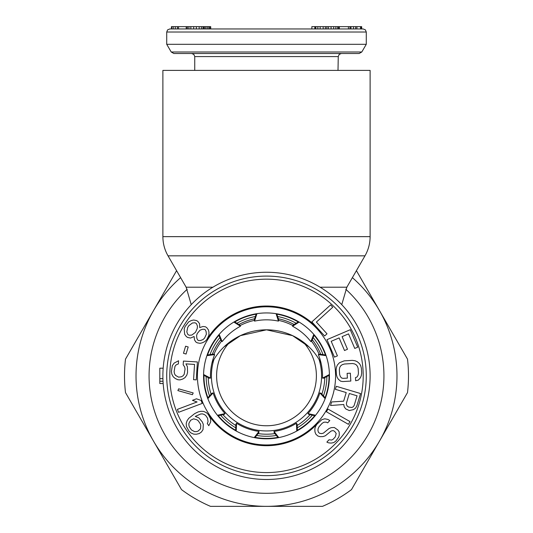 <?xml version="1.0" encoding="UTF-8"?>
<svg xmlns="http://www.w3.org/2000/svg" width="533" height="533" viewBox="0 0 533 533"><rect width="100%" height="100%" fill="white"/><g stroke="black" fill="none" stroke-linecap="round" stroke-linejoin="round"><path stroke-width="0.8" d="M255.14 437.386A62.554 62.554 0 0 0 277.86 437.386M297.334 430.298A62.554 62.554 0 0 0 314.743 415.687M325.103 397.745A62.554 62.554 0 0 0 329.048 375.365M325.45 354.958A62.554 62.554 0 0 0 314.09 335.277M298.214 321.959A62.554 62.554 0 0 0 276.86 314.184M256.14 314.184A62.554 62.554 0 0 0 234.786 321.959M218.91 335.277A62.554 62.554 0 0 0 207.55 354.958M203.952 375.365A62.554 62.554 0 0 0 207.897 397.745M218.257 415.687A62.554 62.554 0 0 0 235.666 430.298M256.273 313.77L254.281 319.853L254.554 321.126A56.038 56.038 0 0 1 278.446 321.126L276.074 313.671M278.446 321.126L278.719 319.853L276.727 313.77M218.75 334.871L221.135 340.814L222.161 341.606A56.038 56.038 0 0 1 240.456 326.256L233.847 322.065M240.456 326.256L239.857 325.103L234.413 321.725M203.566 375.159L209.216 378.177L210.508 378.13A56.038 56.038 0 0 1 214.659 354.605L206.904 355.644M214.659 354.605L213.46 354.112L207.117 355.018M217.83 415.78L224.1 414.461L225.059 413.588A56.038 56.038 0 0 1 213.113 392.901L207.843 398.684M213.113 392.901L211.881 393.294L207.604 398.064M254.867 437.726L258.825 432.689L258.998 431.404A56.038 56.038 0 0 1 236.552 423.235L236.226 431.05M236.552 423.235L235.859 424.328L235.653 430.731M219.183 334.378L222.161 341.606M203.579 374.499L210.508 378.13M217.417 415.267L225.059 413.588M254.221 437.6L258.998 431.404M256.926 313.671L254.554 321.126M313.817 334.378L310.839 341.606L311.865 340.814L314.25 334.871M298.587 321.725L293.143 325.103L292.544 326.256A56.038 56.038 0 0 1 310.839 341.606M297.347 430.731L297.141 424.328L296.448 423.235L296.774 431.05M278.779 437.6L274.002 431.404L274.175 432.689L278.133 437.726M325.397 398.064L321.119 393.294L319.887 392.901L325.157 398.684M315.583 415.267L307.941 413.588L308.9 414.461L315.17 415.78M325.883 355.018L319.54 354.112L318.341 354.605L326.096 355.644M329.421 374.499L322.492 378.13L323.784 378.177L329.434 375.159M299.153 322.065L292.544 326.256M274.002 431.404A56.038 56.038 0 0 0 296.448 423.235M307.941 413.588A56.038 56.038 0 0 0 319.887 392.901M322.492 378.13A56.038 56.038 0 0 0 318.341 354.605M266.5 306.029A69.843 69.843 0 0 1 318.234 328.948A69.843 69.843 0 0 0 207.404 338.642M266.5 445.715A69.843 69.843 0 0 0 318.061 422.982A69.843 69.843 0 0 1 208.909 415.387M266.5 312.938A62.934 62.934 0 0 1 329.434 375.872A62.934 62.934 0 0 1 266.5 438.806A62.934 62.934 0 0 1 203.566 375.872A62.934 62.934 0 0 1 266.5 312.938A62.934 62.934 0 0 1 329.434 375.872A62.934 62.934 0 0 1 266.5 438.806M266.5 475.649A99.778 99.778 0 0 0 366.278 375.872A99.778 99.778 0 0 0 266.5 276.094A99.778 99.778 0 0 0 166.722 375.872A99.778 99.778 0 0 0 266.5 475.649A99.778 99.778 0 0 0 366.278 375.872A99.778 99.778 0 0 0 266.5 276.094M199.728 327.575L199.595 323.744L197.876 321.419L196.51 320.553L193.666 320.013L191.454 320.486L188.682 321.859L185.131 326.482L184.178 329.001L184.665 334.298L186.383 336.629L187.749 337.489L190.594 338.035L194.105 336.503L194.518 339.887L195.784 341.926L197.15 342.786L199.995 343.332L202.207 342.852L204.978 341.48L206.844 339.534L208.916 335.23L208.956 332.139L208.43 329.934L206.711 327.608L205.345 326.749L202.96 326.489L199.728 327.575M188.815 325.69L192.433 322.978L195.098 322.785L196.47 323.651L197.45 326.136L197.237 328.495L195.444 332.359L191.827 335.064L189.155 335.257L187.789 334.398L186.81 331.906L187.689 327.475L188.815 325.69M204.559 338.102L202.98 339.601L200.488 340.527L198.556 340.554L197.643 339.981L196.837 338.228L196.597 335.577L197.263 333.505L199.975 330.22L202.467 329.294L204.392 329.267L205.305 329.84L206.111 331.593L206.358 334.244L204.559 338.102M183.485 353.272L186.064 354.045L188.182 346.97L185.604 346.197L183.485 353.272M183.179 364.759L184.665 366.964L185.064 369.109L184.191 374.339L183.019 375.852L181.333 376.798L178.615 377.157L175.49 375.372L174.511 373.72L174.111 371.581L174.984 366.351L176.156 364.839L178.375 363.919L178.575 360.761L174.104 363.12L172.326 365.651L171.419 371.408L171.793 374.079L173.238 376.811L175.284 378.53L177.909 379.756L180.061 379.889L182.812 379.01L185.064 377.564L186.85 375.039L187.556 372.434L187.383 366.611L185.937 363.872L194.545 364.419L193.572 379.696L196.264 379.862L197.397 361.96L183.419 361.068L183.179 364.759M192.44 394.693L193.186 392.934L178.635 388.837L177.889 390.602L192.44 394.693M178.528 412.322L202.234 403.408L201.121 400.45L196.477 398.811L192.44 400.33L197.083 401.962L177.416 409.357L178.528 412.322M203.02 429.665L203.3 424.355L202.247 421.87L198.816 417.825L195.251 416.433L200.734 413.954L202.667 413.908L204.452 414.601L205.791 415.607L207.584 418.212L208.037 421.743L207.304 423.522L208.796 425.7L210.715 421.823L210.555 418.738L208.31 414.514L206.371 412.642L203.546 411.383L200.874 411.296L198.056 411.949L194.645 413.648L188.722 418.352L187.096 420.75L186.217 423.275L186.377 426.36L188.915 431.017L190.854 432.889L193.679 434.148L196.351 434.235L199.169 433.582L201.394 432.056L203.02 429.665M200.495 428.838L198.123 431.104L196.49 431.583L194.565 431.623L191.44 429.931L189.348 426.886L188.895 425.274L188.889 423.362L190.661 420.224L193.626 418.831L196.897 419.784L198.236 420.784L200.328 423.835L200.774 425.441L200.495 428.838M330.613 304.896L311.852 321.912L324.617 335.983L327.009 333.811L316.375 322.085L332.739 307.241L330.613 304.896M337.422 355.857L331.2 341.307L339.121 337.915L344.518 350.527L347.496 349.255L342.099 336.643L348.535 333.885L354.765 348.442L357.736 347.17L350.268 329.707L326.976 339.668L334.451 357.13L337.422 355.857M342.759 381.561L350.827 381.068L350.348 373.173L347.116 373.366L347.403 378.104L343.105 378.37L341.46 377.937L340.287 376.425L339.621 374.353L339.334 369.609L339.741 367.47L340.72 365.825L342.273 364.672L344.391 364.019L352.46 363.526L354.645 363.926L356.324 364.878L357.496 366.398L358.156 368.47L358.449 373.207L358.036 375.345L357.057 376.991L355.471 377.617L355.664 380.775L358.323 380.089L360.348 377.85L361.294 375.678L361.674 373.013L361.387 368.27L360.688 365.671L359.489 363.633L357.203 361.654L354.991 360.728L352.266 360.368L344.198 360.854L339.454 362.726L337.429 364.965L336.483 367.137L336.103 369.802L336.39 374.546L337.089 377.144L338.295 379.19L340.574 381.162L342.759 381.561M346.223 392.568L343.652 401.162L331.599 401.962L330.54 405.5L343.772 404.507L344.198 406.839L345.81 408.971L349.275 410.557L353.492 409.617L355.644 408.058L356.923 405.686L360.555 393.554L336.29 386.292L335.377 389.323L346.223 392.568M346.443 403.101L349.315 393.494L357.063 395.812L354.185 405.42L353.219 406.779L351.88 407.485L348.635 407.065L347.236 406.093L346.503 404.774L346.443 403.101M326.416 411.796L348.429 424.328L349.994 421.576L327.982 409.044L326.416 411.796M329.001 439.772L326.869 442.11L328.415 442.81L331.08 443.096L333.691 442.623L335.87 441.044L338.675 437.173L339.308 434.888L339.135 431.877L337.902 430.031L334.364 427.513L331.346 427.619L329.127 428.445L323.351 433.176L321.486 433.615L319.58 433.302L318.388 432.216L317.908 430.344L318.181 428.452L319.207 426.527L322.052 423.409L323.871 422.216L326.136 422.136L327.682 422.842L329.82 420.504L327.875 419.438L324.817 418.791L321.845 419.644L316.815 424.348L315.436 426.66L314.81 428.945L314.976 431.957L315.856 434.188L317.841 436.007L320.146 436.68L323.165 436.574L325.383 435.747L331.16 431.017L333.025 430.577L334.571 431.277L336.203 433.482L335.264 436.913L333.132 439.252L331.666 440.058L329.001 439.772M338.002 70.396L338.262 56.585L194.738 56.585L193.852 54.433L191.667 53.513M361.794 51.987L359.142 53.513L173.858 53.513L171.206 51.987L361.794 51.987L366.278 44.306L166.722 44.306L166.722 32.02L366.278 32.02L365.398 29.868L363.206 28.955L266.5 28.955L314.976 28.955L314.976 26.65L361.674 26.65L361.674 28.955L361.294 28.955L361.294 26.65M266.5 28.955L169.794 28.955L177.416 28.955L177.416 26.65L210.715 26.65L210.715 28.955L266.5 28.955L209.829 28.955L209.829 26.65M178.528 26.65L178.528 28.955L186.217 28.955L186.217 26.65M199.169 26.65L199.169 28.955L203.453 28.955L203.453 26.65M187.423 26.65L187.423 28.955L188.915 28.955L188.915 26.65M204.452 26.65L204.452 28.955L209.829 28.955M355.644 26.65L355.644 28.955L361.294 28.955M348.429 26.65L348.429 28.955L350.974 28.955L350.974 26.65M323.165 26.65L323.165 28.955L325.383 28.955L325.383 26.65M315.856 26.65L315.856 28.955L317.841 28.955L317.841 26.65M337.649 26.65L337.649 28.955L338.675 28.955L338.675 26.65M326.869 26.65L326.869 28.955L331.08 28.955L331.08 26.65M171.419 28.955L171.419 26.65L177.416 26.65M311.852 28.955L311.852 26.65L314.976 26.65M175.284 28.955L175.284 26.65M173.238 28.955L173.238 26.65M171.793 28.955L171.793 26.65M203.02 28.955L203.02 26.65M201.394 28.955L201.394 26.65M196.351 28.955L196.351 26.65M193.679 28.955L193.679 26.65M190.854 28.955L190.854 26.65M186.377 28.955L186.377 26.65M208.796 28.955L208.796 26.65M207.304 28.955L207.304 26.65M205.791 28.955L205.791 26.65M360.555 28.955L360.555 26.65M356.923 28.955L356.923 26.65M353.492 28.955L353.492 26.65M349.994 28.955L349.994 26.65M320.146 28.955L320.146 26.65M314.81 28.955L314.81 26.65M339.308 28.955L339.308 26.65M335.87 28.955L335.87 26.65M333.691 28.955L333.691 26.65M328.415 28.955L328.415 26.65M266.5 329.82L292.584 335.643L308.9 346.81L292.584 335.643L266.5 329.82L240.416 335.643L224.1 346.81L240.416 335.643L266.5 329.82M370.115 236.645L370.115 70.396L162.885 70.396L162.885 236.645L370.115 236.645C370.082 243.494 368.37 249.89 364.972 255.833L168.028 255.833C164.63 249.89 162.918 243.494 162.885 236.645M266.5 479.487A103.615 103.615 0 0 1 162.885 375.872A103.615 103.615 0 0 1 266.5 272.256A103.615 103.615 0 0 1 370.115 375.872A103.615 103.615 0 0 1 266.5 479.487M321.046 363.026A61.402 61.402 0 0 0 211.954 363.026M163.171 383.547L159.813 383.547L159.813 368.196L163.171 368.196M159.813 378.65L162.925 378.65M159.813 381.262L163.025 381.262M302.984 341.846A49.889 49.889 0 0 1 266.5 425.76A49.889 49.889 0 0 1 230.016 341.846M180.62 277.64A130.478 130.478 0 0 0 153.504 310.632L125.502 359.135A141.991 141.991 0 0 0 125.502 392.608L153.504 441.111A130.478 130.478 0 0 0 396.978 375.872A130.478 130.478 0 0 0 352.38 277.64M176.583 270.657L153.504 310.632A130.478 130.478 0 0 0 153.504 441.111L181.506 489.614A141.991 141.991 0 0 0 210.495 506.35L322.505 506.35A141.991 141.991 0 0 0 351.494 489.614L407.498 392.608A141.991 141.991 0 0 0 407.498 359.135L356.417 270.657M254.641 318.761A58.33 58.33 0 0 0 238.877 324.497M220.702 339.748A58.33 58.33 0 0 0 212.314 354.272M208.196 377.637A58.33 58.33 0 0 0 211.108 394.154M222.967 414.701A58.33 58.33 0 0 0 235.819 425.481M258.112 433.595A58.33 58.33 0 0 0 274.888 433.595M297.181 425.481A58.33 58.33 0 0 0 310.033 414.701M321.892 394.154A58.33 58.33 0 0 0 324.804 377.637M320.686 354.272A58.33 58.33 0 0 0 312.298 339.748M294.123 324.497A58.33 58.33 0 0 0 278.359 318.761M266.5 306.795A69.077 69.077 0 0 1 335.577 375.872A69.077 69.077 0 0 1 266.5 444.948A69.077 69.077 0 0 1 197.423 375.872A69.077 69.077 0 0 1 266.5 306.795M266.5 279.165A96.706 96.706 0 0 1 363.206 375.872A96.706 96.706 0 0 1 266.5 472.578A96.706 96.706 0 0 1 169.794 375.872A96.706 96.706 0 0 1 266.5 279.165M319.054 354.312A56.804 56.804 0 0 0 311.445 341.14M292.897 325.576A56.804 56.804 0 0 0 278.606 320.373M212.88 287.207L186.144 287.207L168.028 255.833M341.76 304.649L346.856 287.207L320.12 287.207M254.394 320.373A56.804 56.804 0 0 0 240.103 325.576M221.555 341.14A56.804 56.804 0 0 0 213.946 354.312M213.893 359.562A55.079 55.079 0 0 0 266.5 430.95A55.079 55.079 0 0 0 319.107 359.562M187.23 289.232A117.433 117.433 0 0 0 266.5 493.305A117.433 117.433 0 0 0 345.77 289.232M276.347 435.448A60.389 60.389 0 0 1 256.653 435.448M235.746 427.839A60.389 60.389 0 0 1 220.662 415.187M209.536 395.912A60.389 60.389 0 0 1 206.118 376.525M209.982 354.605A60.389 60.389 0 0 1 219.823 337.556M236.872 323.251A60.389 60.389 0 0 1 255.374 316.522M277.626 316.522A60.389 60.389 0 0 1 296.128 323.251M313.177 337.556A60.389 60.389 0 0 1 323.018 354.605M326.882 376.525A60.389 60.389 0 0 1 323.464 395.912M312.338 415.187A60.389 60.389 0 0 1 297.254 427.839M366.278 44.306L366.278 32.02M338.262 56.585L339.148 54.433L341.333 53.513M166.722 32.02L167.602 29.868L169.794 28.955M194.738 70.396L194.738 56.585M171.206 51.987L166.722 44.306M186.144 287.207L191.24 304.649M346.856 287.207L364.972 255.833"/></g></svg>
